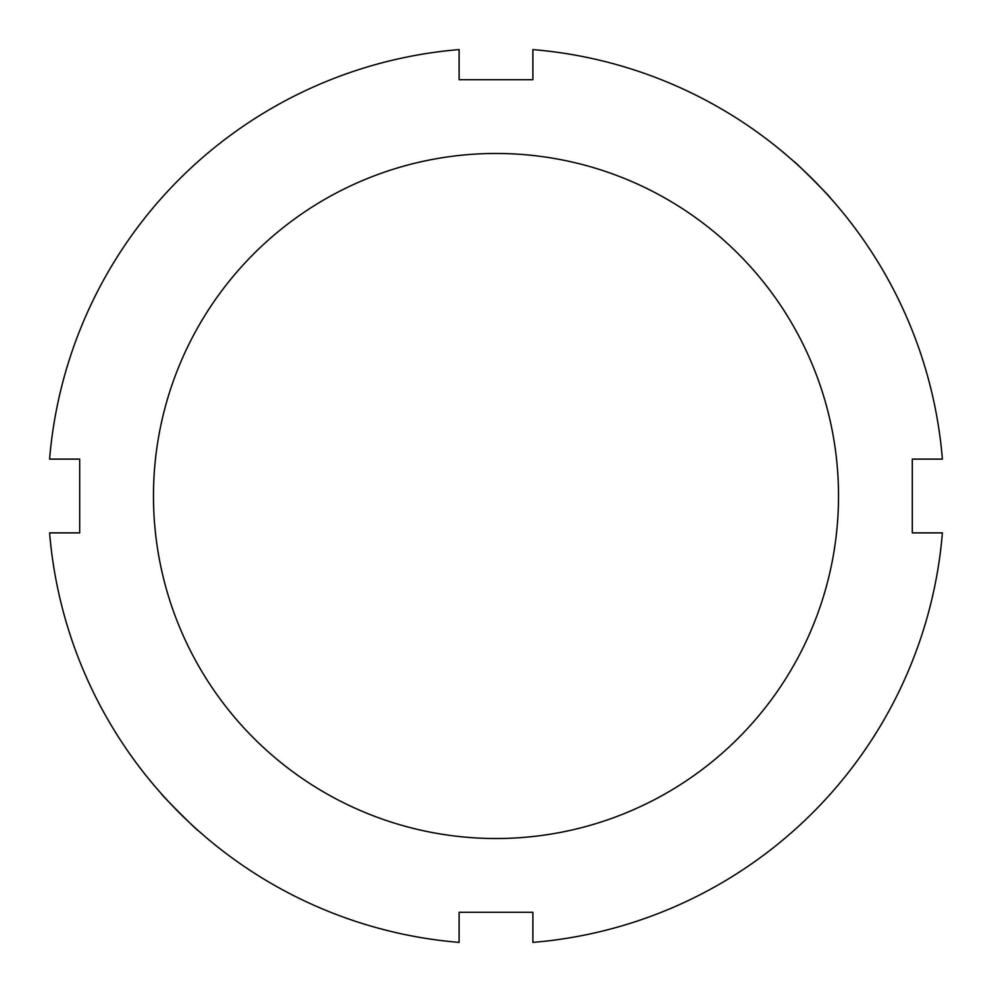 <?xml version="1.0" encoding="UTF-8"?>
<svg xmlns="http://www.w3.org/2000/svg" width="992" height="992" viewBox="0 0 992 992"><rect width="100%" height="100%" fill="white"/><g stroke="black" fill="none" stroke-linecap="round" stroke-linejoin="round"><path stroke-width="1.49" d="M830.515 198.127C832.214 198.673 793.327 159.786 793.873 161.485M161.485 793.873C159.786 793.327 198.673 832.214 198.127 830.515M49.6 459.11L79.695 459.11L79.695 532.89L49.6 532.89A447.925 447.925 0 0 0 459.11 942.4L459.11 912.305L532.89 912.305L532.89 942.4A447.925 447.925 0 0 0 942.4 532.89L912.305 532.89L912.305 459.11L942.4 459.11A447.925 447.925 0 0 0 532.89 49.6L532.89 79.695L459.11 79.695L459.11 49.6A447.925 447.925 0 0 0 49.6 459.11M496 838.525A342.525 342.525 0 0 0 792.633 324.731A342.525 342.525 0 0 0 199.367 324.731A342.525 342.525 0 0 0 496 838.525"/></g></svg>
